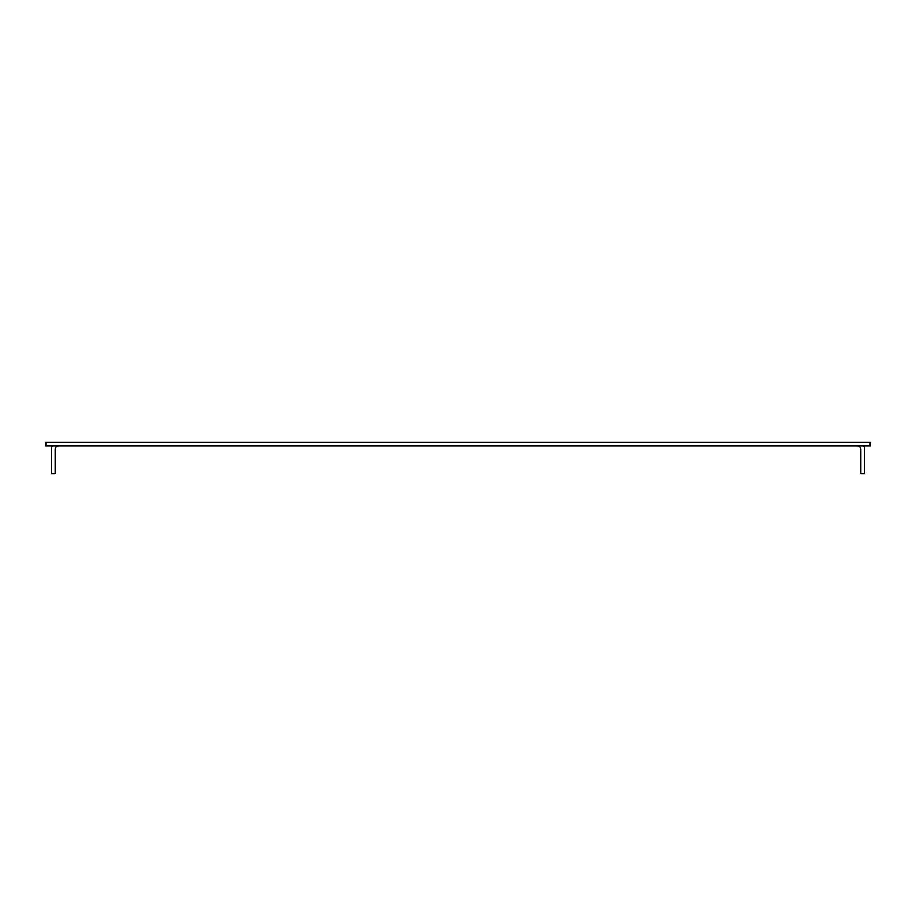 <?xml version="1.0" encoding="UTF-8"?>
<svg xmlns="http://www.w3.org/2000/svg" width="916" height="916" viewBox="0 0 916 916"><rect width="100%" height="100%" fill="white"/><g stroke="black" fill="none" stroke-linecap="round" stroke-linejoin="round"><path stroke-width="1.37" d="M52.395 445.863A7.465 7.465 0 0 0 51.399 449.596L51.399 473.87L55.132 473.87L55.132 449.596A3.733 3.733 0 0 1 58.864 445.863M857.136 445.863A3.733 3.733 0 0 1 860.868 449.596L860.868 473.87L864.601 473.87L864.601 449.596A7.465 7.465 0 0 0 863.605 445.863M45.8 442.13L870.2 442.13L870.2 445.863L45.8 445.863L45.8 442.13"/></g></svg>
